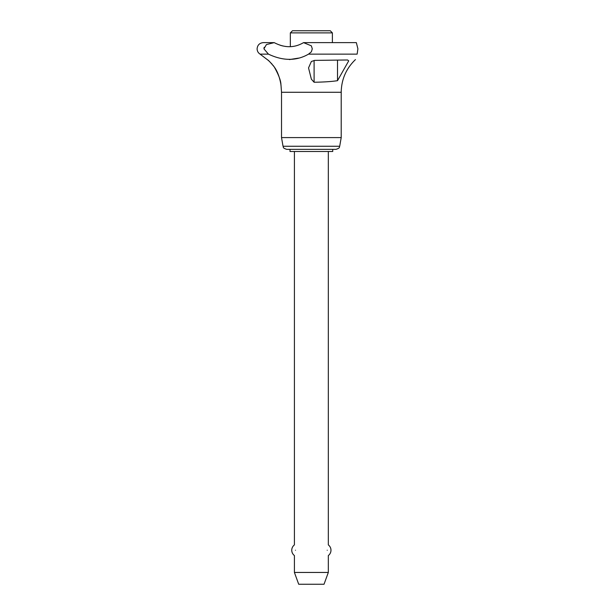 <?xml version="1.0" encoding="UTF-8"?>
<svg xmlns="http://www.w3.org/2000/svg" width="615" height="615" viewBox="0 0 615 615"><rect width="100%" height="100%" fill="white"/><g stroke="black" fill="none" stroke-linecap="round" stroke-linejoin="round"><path stroke-width="0.92" d="M312.282 48.831L311.367 51.829L308.538 54.135C296.484 61.077 283.108 61.077 268.432 54.135L263.92 48.831L266.426 44.572L274.213 42.627C284.584 48.055 294.362 48.055 303.541 42.627L311.367 45.841L312.282 48.831M308.538 54.135L357.131 54.135C354.893 61.077 354.893 61.077 357.131 54.135L357.899 48.831L356.346 42.627L303.649 42.627M294.408 572.45L328.325 572.45L324.028 584.25L298.706 584.25L294.408 572.45L294.408 555.553A6.673 6.673 0 0 1 294.408 544.905L294.408 151.49M295.507 550.233C294.285 557.198 294.285 557.198 295.507 550.233C294.285 543.26 294.285 543.26 295.507 550.233M281.524 137.599L281.524 92.273L341.21 92.273L341.21 137.599L339.695 146.262C338.95 147.07 340.741 147.815 336.013 149.353L286.721 149.353C281.993 147.815 283.784 147.07 283.038 146.262L281.524 137.599L341.21 137.599M332.73 149.353L332.73 151.49L290.003 151.49L290.003 149.353M290.341 46.678L290.341 32.887L292.479 30.75L330.255 30.75L332.392 32.887L332.392 42.627M290.341 32.887L332.392 32.887M314.096 82.249L311.367 79.189L308.538 67.896L311.367 61.492L314.68 60.385L347.598 59.986L348.705 60.87L337.512 80.68C331.716 81.572 323.905 82.095 314.096 82.249L314.096 60.447M274.213 42.627L263.305 42.627C259.538 42.996 257.47 45.064 257.101 48.831C257.17 51.122 258.169 52.89 260.084 54.135L267.464 59.755C268.178 59.939 270.439 62.33 274.244 66.935L273.014 65.282M272.053 64.129L269.239 61.262M268.824 60.893L267.94 60.139M289.358 59.586L298.513 58.117M274.244 66.935C280.609 75.422 281.455 89.459 280.94 84.962C280.986 80.988 278.749 74.976 274.244 66.935M277.396 72.432L276.65 70.909M275.666 69.134L274.851 67.827M264.196 47.309L263.996 48.016M289.027 46.702L288.45 46.686M286.513 46.563L285.429 46.44M282.946 45.994L280.402 45.318M327.226 550.233C328.448 557.198 328.448 557.198 327.226 550.233C328.448 543.26 328.448 543.26 327.226 550.233M260.084 54.135L268.44 54.135M283.038 146.262L339.695 146.262M337.512 80.68L337.512 60.193M355.447 59.586C346.176 68.511 341.425 79.404 341.21 92.273M281.524 92.273L281.032 85.662M328.325 572.45L328.325 555.553A6.673 6.673 0 0 0 328.325 544.905L328.325 151.49"/></g></svg>
